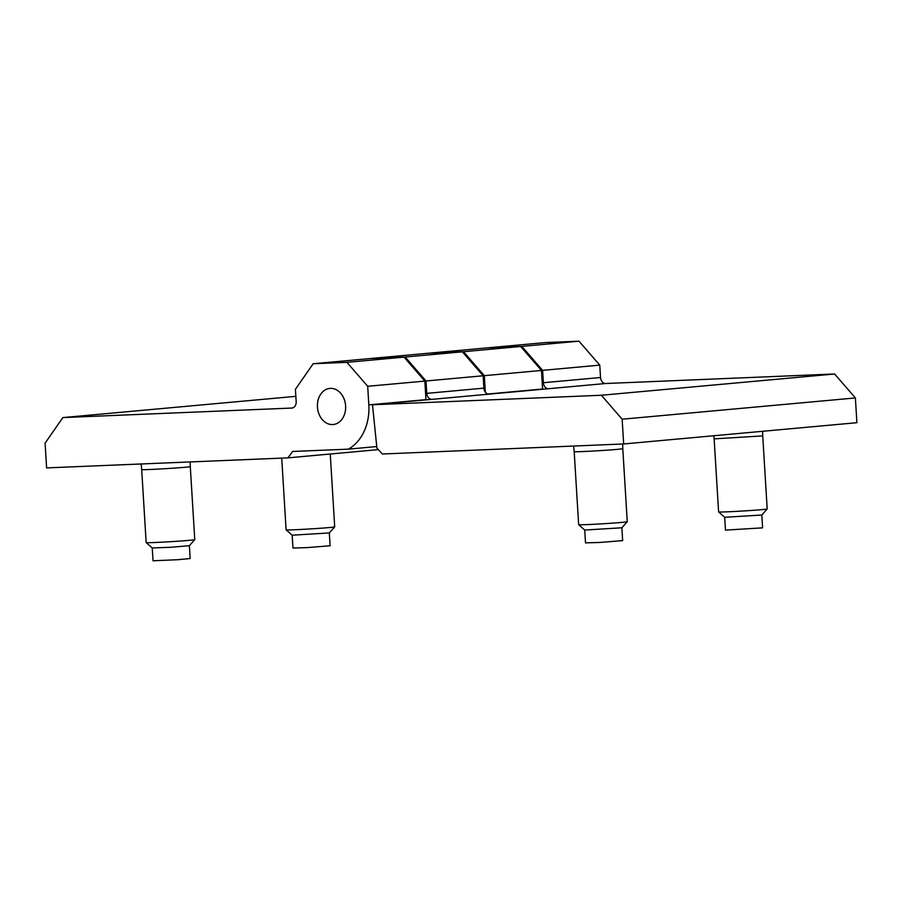 <?xml version="1.0" encoding="UTF-8"?>
<svg xmlns="http://www.w3.org/2000/svg" width="902" height="902" viewBox="0 0 902 902"><rect width="100%" height="100%" fill="white"/><g stroke="black" fill="none" stroke-linecap="round" stroke-linejoin="round"><path stroke-width="1.35" d="M462.365 351.814L405.212 357.023L371.489 358.421L428.63 353.212L462.365 351.814L483.145 375.773L426.003 380.982L426.759 393.362A6.201 4.826 -95.2 0 0 431.957 399.349L372.481 404.772L376.901 448.035L382.347 453.999L623.665 443.964L622.154 419.216L601.363 395.256L372.481 404.772M578.983 341.182L521.841 346.391L488.106 347.789L545.248 342.58L578.983 341.182L599.762 365.13L600.529 377.51L543.376 382.719A6.201 4.826 -95.2 0 0 548.574 388.717L489.098 394.14A6.201 4.826 -95.2 0 1 483.9 388.142L483.145 375.773M543.376 382.719L542.621 370.35L521.841 346.391M405.212 357.023L426.003 380.982M600.529 377.51A6.201 4.826 -95.2 0 0 605.716 383.508L548.574 388.717M623.665 443.964L856.9 422.7L855.389 397.94L834.598 373.992L605.716 383.508M834.598 373.992L601.363 395.256M855.389 397.94L622.154 419.216M599.762 365.13L542.621 370.35M767.196 508.931A24.343 0.586 176.5 0 1 767.185 508.942A24.343 0.586 176.5 0 1 751.062 510.476A24.343 0.586 176.5 0 1 724.441 511.93A24.343 0.586 176.5 0 1 718.601 511.919A24.343 0.586 176.5 0 1 718.601 511.908L714.136 438.868L762.731 435.903L767.196 508.931L761.818 515.008L762.607 527.85L725.456 530.117L724.678 517.286L761.818 515.019M573.661 446.05L574.191 451.631C572.815 452.308 610.248 450.245 620.136 449.095L622.786 448.666L622.662 444.01M622.786 448.666L627.251 521.694A24.343 0.586 176.5 0 1 627.251 521.706A24.343 0.586 176.5 0 1 624.601 522.123A24.343 0.586 176.5 0 1 597.586 524.085A24.343 0.586 176.5 0 1 578.667 524.682A24.343 0.586 176.5 0 1 578.656 524.671L574.191 451.631M621.884 527.771L622.662 540.614L599.762 542.452L585.522 542.88L584.733 530.049L621.873 527.783L627.251 521.706M485.321 392.144L484.318 375.66L463.527 351.712L429.758 353.167M313.174 363.743L346.909 362.345L367.7 386.293L368.828 404.863A46.521 36.148 84.8 0 1 348.319 449.151L292.62 451.462L287.93 457.866L46.611 467.901L45.1 443.141L62.858 417.581L291.741 408.065A6.201 4.826 84.8 0 0 291.921 408.054A6.201 4.826 84.8 0 0 296.172 401.683L295.416 389.303L313.174 363.743L370.327 358.534L404.051 357.136L424.842 381.084L425.969 399.654A46.521 36.148 84.8 0 1 425.992 399.89M429.792 353.11L486.945 347.901L520.668 346.492L541.459 370.451L542.598 389.021A46.521 36.148 84.8 0 1 542.609 389.258M378.355 449.624L287.93 457.866M484.318 375.66L541.459 370.451M463.527 351.712L520.668 346.492M62.858 417.581L295.845 396.339M348.319 449.151L376.754 446.558M367.7 386.293L424.842 381.084M346.909 362.345L404.051 357.136M152.01 542.609A24.343 0.586 176.5 0 1 146.169 542.598A24.343 0.586 176.5 0 1 146.158 542.587L152.246 547.965L170.839 547.266L189.375 545.699L194.753 539.621A24.343 0.586 176.5 0 1 194.753 539.621A24.343 0.586 176.5 0 1 178.63 541.155A24.343 0.586 176.5 0 1 152.01 542.609M189.386 545.687L190.164 558.53L178.055 559.691L153.024 560.796L152.246 547.965M146.158 542.587L141.693 469.547C140.261 470.404 191.822 467.247 190.288 466.582L194.764 539.61M321.371 454.811L327.539 454.258M330.245 454.01L334.698 526.847A24.343 0.586 176.5 0 1 334.698 526.869A24.343 0.586 176.5 0 1 332.049 527.287A24.343 0.586 176.5 0 1 305.034 529.237A24.343 0.586 176.5 0 1 286.114 529.835A24.343 0.586 176.5 0 1 286.103 529.824L281.717 458.126M329.32 532.935L330.109 545.766L307.21 547.604L292.97 548.044L292.18 535.202L329.32 532.935L334.698 526.869M344.226 399.315A18.13 14.082 -95.2 0 0 320.368 394.726A18.13 14.082 -95.2 0 0 322.679 420.039A18.13 14.082 -95.2 0 0 340.336 421.121A18.13 14.082 -95.2 0 0 344.226 399.315M483.9 388.142L426.759 393.362M489.098 394.14L431.957 399.349M487.937 394.005L542.598 389.021M368.828 404.863L425.969 399.654M724.678 517.286L718.601 511.919M584.733 530.049L578.667 524.682M762.731 435.903L762.607 431.303M714.136 438.868L713.832 435.745M292.18 535.213L286.114 529.835M190.288 466.582L190.164 461.925M141.693 469.547L141.163 463.966M479.188 371.207L480.36 371.105"/></g></svg>

